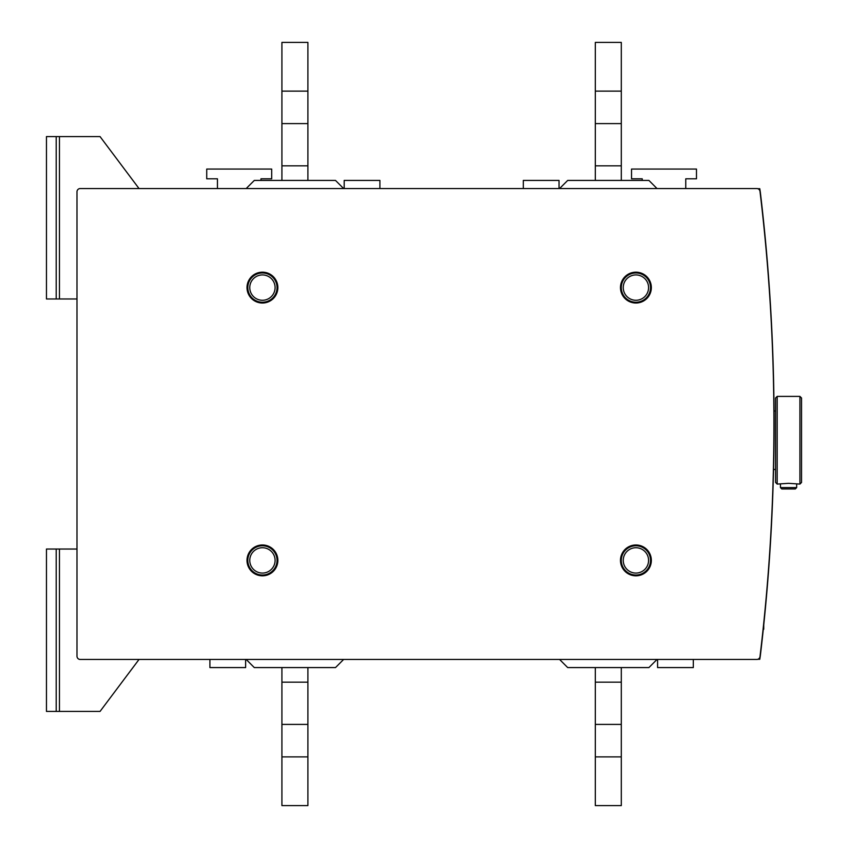<?xml version="1.0" encoding="UTF-8"?>
<svg xmlns="http://www.w3.org/2000/svg" width="848" height="848" viewBox="0 0 848 848"><rect width="100%" height="100%" fill="white"/><g stroke="black" fill="none" stroke-linecap="round" stroke-linejoin="round"><path stroke-width="1.27" d="M775.56 482.459L777.181 484.081L788.545 483.328L799.918 484.081L801.54 482.459L801.54 398.019L799.918 396.398L777.181 396.398L775.56 398.019L775.56 482.459M741.459 659.458L756.776 659.458A3.244 3.244 0 0 0 759.999 656.596A1948.598 1948.598 0 0 0 759.999 191.404A3.244 3.244 0 0 0 756.776 188.542L80.231 188.542A3.244 3.244 0 0 0 76.988 191.796L76.988 656.204A3.244 3.244 0 0 0 80.231 659.458L756.776 659.458A3.244 3.244 0 0 0 757.794 659.288L759.776 659.288L757.794 659.288M796.664 487.6L795.318 488.957L781.782 488.957L780.436 487.6L796.664 487.6L796.664 484.081M635.905 575.018A14.617 14.617 0 0 0 650.522 560.401A14.617 14.617 0 0 0 635.905 545.783A14.617 14.617 0 0 0 621.298 560.401A14.617 14.617 0 0 0 635.905 575.018M262.424 575.018A14.617 14.617 0 0 0 277.042 560.401A14.617 14.617 0 0 0 262.424 545.783A14.617 14.617 0 0 0 247.817 560.401A14.617 14.617 0 0 0 262.424 575.018M262.424 302.217A14.617 14.617 0 0 0 277.042 287.599A14.617 14.617 0 0 0 262.424 272.982A14.617 14.617 0 0 0 247.817 287.599A14.617 14.617 0 0 0 262.424 302.217M635.905 302.217A14.617 14.617 0 0 0 650.522 287.599A14.617 14.617 0 0 0 635.905 272.982A14.617 14.617 0 0 0 621.298 287.599A14.617 14.617 0 0 0 635.905 302.217M635.905 573.068A12.667 12.667 0 0 0 648.572 560.401A12.667 12.667 0 0 0 635.905 547.734A12.667 12.667 0 0 0 623.248 560.401A12.667 12.667 0 0 0 635.905 573.068M262.424 573.068A12.667 12.667 0 0 0 275.091 560.401A12.667 12.667 0 0 0 262.424 547.734A12.667 12.667 0 0 0 249.768 560.401A12.667 12.667 0 0 0 262.424 573.068M262.424 300.266A12.667 12.667 0 0 0 275.091 287.599A12.667 12.667 0 0 0 262.424 274.932A12.667 12.667 0 0 0 249.768 287.599A12.667 12.667 0 0 0 262.424 300.266M635.905 300.266A12.667 12.667 0 0 0 648.572 287.599A12.667 12.667 0 0 0 635.905 274.932A12.667 12.667 0 0 0 623.248 287.599A12.667 12.667 0 0 0 635.905 300.266M763.741 629.258L763.741 625.029M799.918 396.398L799.918 484.081M620.482 287.599A15.423 15.423 0 0 0 635.905 303.022A15.423 15.423 0 0 0 651.338 287.599A15.423 15.423 0 0 0 635.905 272.176A15.423 15.423 0 0 0 620.482 287.599M247.001 287.599A15.423 15.423 0 0 0 262.424 303.022A15.423 15.423 0 0 0 277.858 287.599A15.423 15.423 0 0 0 262.424 272.176A15.423 15.423 0 0 0 247.001 287.599M247.001 560.401A15.423 15.423 0 0 0 262.424 575.824A15.423 15.423 0 0 0 277.858 560.401A15.423 15.423 0 0 0 262.424 544.978A15.423 15.423 0 0 0 247.001 560.401M620.482 560.401A15.423 15.423 0 0 0 635.905 575.824A15.423 15.423 0 0 0 651.338 560.401A15.423 15.423 0 0 0 635.905 544.978A15.423 15.423 0 0 0 620.482 560.401M777.181 396.398L777.181 484.081M56.201 298.962L56.201 136.581L46.46 136.581L46.46 298.962L76.988 298.962L76.988 549.038L46.46 549.038L46.46 711.419L56.201 711.419L56.201 549.038M140.641 659.458L139.019 659.458L100.043 711.419L56.201 711.419M140.641 188.542L139.019 188.542L100.043 136.581L56.201 136.581M756.776 188.542L741.459 188.542M559.033 188.542L559.033 180.423L523.311 180.423L523.311 188.542M344.182 188.542L344.182 180.423L379.904 180.423L379.904 188.542M343.62 188.542L335.501 180.423L254.305 180.423L246.196 188.542M559.585 188.542L567.704 180.423L648.9 180.423L657.02 188.542M245.634 659.458L245.634 667.577L209.912 667.577L209.912 659.458M657.582 659.458L657.582 667.577L693.304 667.577L693.304 659.458M246.196 659.458L254.305 667.577L335.501 667.577L343.62 659.458M657.02 659.458L648.9 667.577L567.704 667.577L559.585 659.458M307.898 180.423L307.898 42.4L281.918 42.4L281.918 91.118L307.898 91.118M281.918 180.423L281.918 165.816L307.898 165.816M281.918 165.816L281.918 123.596L307.898 123.596M281.918 123.596L281.918 91.118M621.298 180.423L621.298 42.4L595.317 42.4L595.317 91.118L621.298 91.118M595.317 180.423L595.317 165.816L621.298 165.816M595.317 165.816L595.317 123.596L621.298 123.596M595.317 123.596L595.317 91.118M642.243 180.423L642.243 178.801L631.527 178.801L631.527 169.059L696.484 169.059L696.484 178.801L685.756 178.801L685.756 188.542M260.972 180.423L260.972 178.801L271.689 178.801L271.689 169.059L206.732 169.059L206.732 178.801L217.448 178.801L217.448 188.542M595.317 667.577L595.317 805.6L621.298 805.6L621.298 756.882L595.317 756.882M621.298 667.577L621.298 682.184L595.317 682.184M621.298 682.184L621.298 724.404L595.317 724.404M621.298 724.404L621.298 756.882M281.918 667.577L281.918 805.6L307.898 805.6L307.898 756.882L281.918 756.882M307.898 667.577L307.898 682.184L281.918 682.184M307.898 682.184L307.898 724.404L281.918 724.404M307.898 724.404L307.898 756.882M760.062 191.955L759.776 188.712L757.794 188.712L759.776 188.712L760.296 191.955L759.776 188.712L760.296 191.955L759.776 188.712L757.794 188.712L759.776 188.712L760.296 191.955A1961.721 1961.721 0 0 1 760.296 656.045L759.776 659.288L760.062 656.045M757.794 188.712L759.776 188.712L757.794 188.712M59.455 711.419L59.455 549.038M59.455 298.962L59.455 136.581M773.535 469.463L775.56 469.463M780.436 487.6L780.436 484.081M774.023 411.004L775.56 411.004"/></g></svg>
